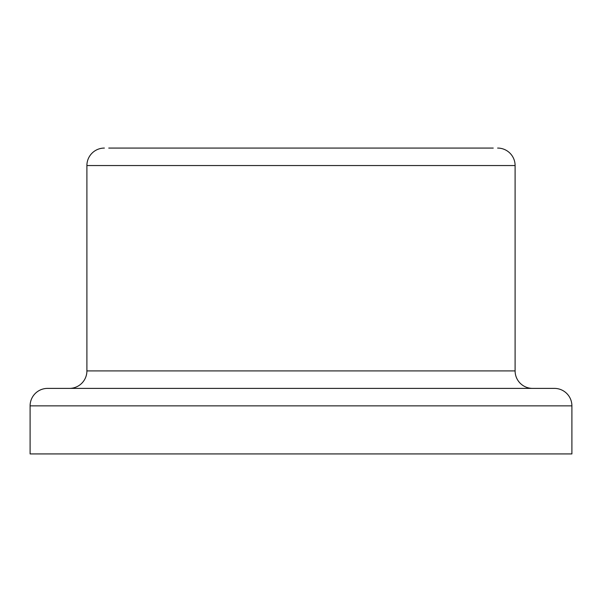 <?xml version="1.0" encoding="UTF-8"?>
<svg xmlns="http://www.w3.org/2000/svg" width="602" height="602" viewBox="0 0 602 602"><rect width="100%" height="100%" fill="white"/><g stroke="black" fill="none" stroke-linecap="round" stroke-linejoin="round"><path stroke-width="0.9" d="M30.1 405.861L30.1 453.931L571.9 453.931L571.9 405.861A17.481 17.481 0 0 0 554.419 388.388L47.581 388.388A17.481 17.481 0 0 0 30.1 405.861L571.9 405.861M69.426 388.388A17.481 17.481 0 0 0 86.899 370.907L86.899 165.55L515.101 165.55L515.101 370.907A17.481 17.481 0 0 0 532.574 388.388M108.751 148.069L493.249 148.069M515.101 165.55A17.481 17.481 0 0 0 497.621 148.069M86.899 165.55A17.481 17.481 0 0 1 104.379 148.069M86.899 370.907L515.101 370.907"/></g></svg>
